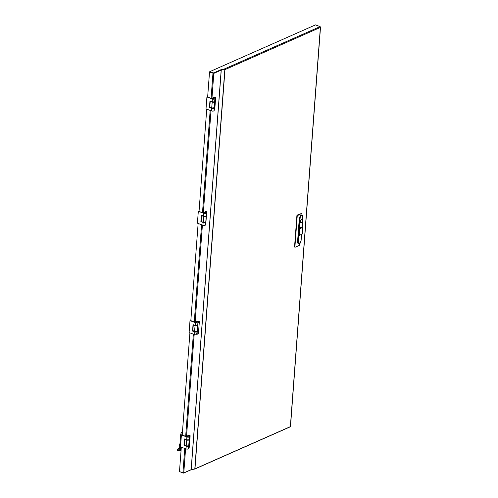 <?xml version="1.0" encoding="UTF-8"?>
<svg xmlns="http://www.w3.org/2000/svg" width="498" height="498" viewBox="0 0 498 498"><rect width="100%" height="100%" fill="white"/><g stroke="black" fill="none" stroke-linecap="round" stroke-linejoin="round"><path stroke-width="0.75" d="M209.521 72.086L213.561 73.281L220.925 70.019L224.654 69.471L221.249 70.094L213.816 73.374L209.521 72.086L207.654 96.917L208.164 97.11M189.906 332.882L182.243 434.872L182.747 435.14M198.136 223.471L190.834 320.563L191.344 320.83M206.732 109.162L199.057 211.227L199.567 211.413M221.249 70.094L191.207 469.639L194.612 469.01L290.017 426.792M224.648 69.558L224.978 69.627A0.604 0.448 -113.9 0 0 224.542 68.898L221.143 69.652A0.865 0.342 4.3 0 0 220.919 69.714L213.673 72.92L209.739 71.681L315.464 24.9L320.108 26.618L320.376 27.421L320.289 26.836L320.376 27.421L224.978 69.627L194.973 468.693A0.604 0.448 -113.9 0 1 194.45 469.079L194.457 469.041M191.207 469.639L183.774 472.919L179.479 471.631L181.316 447.192M194.444 469.048L191.051 469.832A0.865 0.342 4.3 0 0 190.827 469.894L183.588 473.1L179.666 471.699M290.371 426.487L320.376 27.421M224.723 69.533L224.542 68.898L320.108 26.618M224.517 69.029L221.118 69.95A0.865 0.342 4.3 0 0 220.894 70.013L213.654 73.218L209.739 71.681M213.767 98.367L212.721 98.498L213.767 98.367M214.7 109.436L214.09 110.593A1.625 0.635 -175.7 0 1 213.163 111.098A1.625 0.635 -175.7 0 1 211.476 110.911L206.016 108.894L206.913 96.967L211.575 98.367L212.528 97.944A1.625 0.635 -175.7 0 1 214.364 98.106A1.625 0.635 -175.7 0 1 214.987 98.666A1.625 0.635 -175.7 0 1 214.059 99.164A1.625 0.635 -175.7 0 1 212.372 98.984L206.913 96.967M212.939 97.901A1.625 0.635 -175.7 0 1 214.364 98.106A1.625 0.635 -175.7 0 1 214.912 98.455L215.447 97.54L214.532 97.197L212.515 98.143M215.553 97.583L214.781 109.28L214.016 110.382L214.725 101.804A1.625 0.635 -175.7 0 1 212.148 102.009L210.218 101.293L209.776 107.182L211.7 107.892L212.248 101.829A1.475 0.579 4.3 0 0 214.557 101.692M215.646 97.733L214.937 98.984L214.607 101.648M214.937 98.984L214.912 98.455M213.729 98.473L212.982 98.442L213.729 98.473M205.17 212.677L204.124 212.808L205.17 212.677M205.35 224.617L205.493 224.903A1.625 0.635 -175.7 0 1 204.566 225.401A1.625 0.635 -175.7 0 1 202.879 225.221L197.42 223.204L198.316 211.276L202.979 212.677L203.937 212.254A1.625 0.635 -175.7 0 1 205.767 212.416A1.625 0.635 -175.7 0 1 206.39 212.976A1.625 0.635 -175.7 0 1 205.462 213.474A1.625 0.635 -175.7 0 1 203.775 213.293L198.316 211.276M206.253 212.683L206.496 211.731L206.253 212.683A1.625 0.635 -175.7 0 0 205.606 212.36A1.625 0.635 -175.7 0 0 204.161 212.223L203.763 212.484M205.811 223.546L206.16 216.039A1.625 0.635 -175.7 0 1 203.707 216.369L201.615 215.74L201.173 221.622L203.265 222.251L203.8 216.182A1.475 0.579 4.3 0 0 205.96 215.995M206.371 213.219L206.072 215.902M206.085 215.622L206.16 216.039M205.506 224.741L206.695 211.955L205.5 211.432M204.971 212.714L204.385 212.752L204.971 212.714M188.256 436.366L187.211 436.497L188.256 436.366M189.19 447.434L188.586 448.592A1.625 0.635 -175.7 0 1 187.653 449.09A1.625 0.635 -175.7 0 1 185.972 448.91L180.506 446.893L181.403 434.966L186.071 436.366L187.024 435.943A1.625 0.635 -175.7 0 1 188.854 436.105A1.625 0.635 -175.7 0 1 189.483 436.665A1.625 0.635 -175.7 0 1 188.549 437.163A1.625 0.635 -175.7 0 1 186.868 436.983L181.403 434.966M187.435 435.899A1.625 0.635 -175.7 0 1 188.854 436.105A1.625 0.635 -175.7 0 1 189.408 436.453L189.943 435.538L189.028 435.196L187.011 436.142M190.049 435.582L189.277 447.279L188.512 448.381L189.215 439.802A1.625 0.635 -175.7 0 1 186.638 440.008L184.708 439.292L184.266 445.175L186.196 445.891L186.744 439.827A1.475 0.579 4.3 0 0 189.047 439.684M190.136 435.725L189.427 436.983L189.103 439.647M189.427 436.983L189.408 436.453M188.163 436.441L187.472 436.441L188.163 436.441M196.853 322.057L195.807 322.187L196.853 322.057M197.177 334.301A1.625 0.635 -175.7 0 1 196.231 334.787A1.625 0.635 -175.7 0 1 194.562 334.606L189.103 332.583L189.999 320.656L194.662 322.057L195.621 321.633A1.625 0.635 -175.7 0 1 197.451 321.795A1.625 0.635 -175.7 0 1 198.073 322.355A1.625 0.635 -175.7 0 1 197.146 322.853A1.625 0.635 -175.7 0 1 195.459 322.673L189.999 320.656M193.336 324.708L192.72 330.865L193.778 331.133M196.399 321.596A1.625 0.635 -175.7 0 1 197.718 321.913A1.625 0.635 -175.7 0 1 198.073 322.293L199.144 321.484L198.416 321.079L195.944 321.795M198.254 333.411L197.034 334.332L197.687 325.624A1.625 0.635 -175.7 0 1 194.967 325.58L193.51 324.777M199.3 321.608L197.899 322.804L197.712 325.343M196.249 333.629A1.625 0.635 -175.7 0 1 197.059 334.015M197.899 322.804L198.073 322.293M197.158 334.314L198.478 333.23L199.343 321.696L198.291 321.11M196.822 322.169L196.069 322.131L196.822 322.169M300.45 221.672A1.625 0.884 110.3 0 0 300.879 222.755A1.625 0.884 110.3 0 0 302.442 220.788A1.625 0.884 110.3 0 0 302.006 219.705A1.625 0.884 110.3 0 0 300.45 221.672M301.875 219.68A1.625 0.884 110.3 0 0 301.751 219.612A1.625 0.884 110.3 0 0 300.194 221.579A1.625 0.884 110.3 0 0 300.624 222.662A1.625 0.884 110.3 0 0 300.761 222.687M301.888 213.686L301.651 213.405L301.888 213.686L301.651 213.405L297.244 215.74L294.897 246.952L295.133 247.232L299.248 245.414L299.541 244.898L299.248 245.414M301.57 234.421L301.141 240.098A2.926 1.587 -69.7 0 1 300.443 242.277A2.926 1.587 -69.7 0 1 299.149 243.572A2.926 1.587 -69.7 0 1 297.561 241.686L299.055 221.803A2.926 1.587 -69.7 0 1 299.503 220.097L297.891 241.536A2.384 1.295 110.3 0 0 298.526 243.124A2.384 1.295 110.3 0 0 298.613 243.155M297.244 215.74L296.901 215.615L294.555 246.827L294.928 247.157M298.987 235.237L298.377 235.075M296.901 215.615L297.543 215.229M301.651 213.405L297.2 215.099M302.628 219.568A2.926 1.587 -69.7 0 1 302.641 220.216L302.13 226.945M301.888 213.592L302.037 215.03A2.384 1.295 110.3 0 0 301.956 214.999A2.384 1.295 110.3 0 0 299.672 217.881L299.503 220.097M302.274 227.082L302.796 216.773A2.166 1.177 110.3 0 0 301.62 215.373A2.166 1.177 110.3 0 0 300.145 217.943L299.385 228.028L301.993 226.889M298.868 235.093L299.279 235.243L299.777 228.607L299.074 228.177L299.896 228.395L302.603 227.2L302.099 226.876L302.728 227.412L300.02 228.607L299.522 235.249L302.23 234.048L302.716 227.318M302.087 226.808L302.759 216.649M299.366 228.451L302.168 227.063M179.927 444.141L180.681 444.614M179.934 444.079L179.666 444.284L180.674 444.658M179.778 446.849L180.021 447.235L180.849 447.017M180.021 447.235L180.625 448.835M180.376 447.266L180.849 449.14A1.301 0.965 66.1 0 1 180.569 450.335A1.301 0.965 66.1 0 0 180.537 448.505M179 448.156L179.554 447.061M179.734 445.891L180.562 446.171M179.741 445.305L180.587 445.847M179.485 450.136A0.685 0.504 -113.9 0 0 179.087 448.854A0.685 0.504 -113.9 0 0 178.956 448.947M178.521 448.698A1.357 1.008 -113.9 0 0 178.496 448.785L178.265 449.146M178.782 448.337L178.44 448.598L178.857 448.661A0.977 0.722 66.1 0 1 178.938 448.605M179.261 448.156L178.844 448.293L179.342 448.449M179.261 448.188L179.212 448.536A0.977 0.722 66.1 0 1 179.324 448.549M178.844 448.293L179.212 448.536M179.79 448.381L179.367 448.256L179.79 448.3L179.61 448.661A0.977 0.722 66.1 0 1 179.734 448.76M179.778 448.418L179.921 448.847M179.84 448.63L180.232 448.854L179.79 448.71A0.977 0.722 -113.9 0 0 179.728 448.673L179.678 448.704M179.367 448.256L179.61 448.661M180.102 448.978L179.946 449.009A0.977 0.722 66.1 0 1 180.027 449.159L180.519 449.358L180.127 449.476A0.977 0.722 66.1 0 1 180.145 449.644L180.519 449.993L180.108 449.949A0.977 0.722 66.1 0 1 180.058 450.08L180.251 450.466L179.89 450.292A0.977 0.722 66.1 0 1 179.784 450.36L179.734 450.727L179.535 450.41A0.977 0.722 66.1 0 1 179.405 450.397L179.243 450.329A0.952 0.71 -113.9 0 1 179.149 450.285M180.463 449.482L180.127 449.476M180.419 450.105L180.108 449.949M179.386 450.634A1.357 1.008 -113.9 0 0 179.66 450.702L179.212 450.709L179.411 450.329M179.212 450.709L179.087 450.31M179.784 450.709A1.357 1.008 -113.9 0 0 180.071 450.646A1.357 1.008 -113.9 0 0 180.469 450.254A1.357 1.008 -113.9 0 0 180.264 448.686A1.357 1.008 -113.9 0 0 178.975 448.169A1.357 1.008 -113.9 0 0 178.676 448.405M180.176 450.59A1.357 1.008 -113.9 0 0 180.282 450.553A1.357 1.008 -113.9 0 0 180.681 450.161A1.357 1.008 -113.9 0 0 180.475 448.586A1.357 1.008 -113.9 0 0 179.187 448.076A1.357 1.008 -113.9 0 0 179.087 448.132M177.749 450.802A0.647 0.486 66.1 0 1 177.742 449.582A0.647 0.486 66.1 0 1 177.749 450.802M181.098 450.105A1.301 0.965 66.1 0 1 180.923 450.211L180.519 450.391M180.519 447.839A1.301 0.965 66.1 0 1 181.216 448.493M224.822 69.676L194.818 468.743M221.18 70.118L191.139 469.658M183.774 472.919L185.586 448.773M186.538 436.161L194.183 334.463M195.129 321.851L202.412 225.046M203.352 212.515L211.003 110.743M211.949 98.206L213.816 73.374M212.963 73.362L211.096 98.193M210.175 110.432L202.505 212.503M201.584 224.741L194.276 321.913M193.355 334.158L185.679 436.223M184.758 448.468L182.922 472.907M214.557 101.648A1.519 0.591 -175.7 0 1 212.229 101.741L210.088 101.088L209.627 107.176L210.187 101.281M214.296 107.91A1.625 0.635 -175.7 0 1 213.362 108.408A1.625 0.635 -175.7 0 1 211.675 108.228L209.477 107.17L209.932 101.088L212.173 101.673A1.625 0.635 4.3 0 0 213.854 101.853A1.625 0.635 4.3 0 0 214.787 101.349C214.177 102.015 213.318 102.146 212.198 101.741L212.372 98.984M214.059 107.885A1.475 0.579 -175.7 0 1 211.787 107.991L211.7 107.892A1.625 0.635 4.3 0 0 214.283 107.693L214.264 107.742A1.625 0.635 -175.7 0 1 214.271 107.792L214.177 107.805M211.476 110.911L211.75 108.103A1.519 0.591 4.3 0 0 213.275 108.278A1.519 0.591 4.3 0 0 214.184 107.848M210.243 101.019L209.932 101.088M209.87 107.3L211.75 108.103M212.179 101.723L210.156 100.926M209.477 107.17L209.664 107.487M211.712 107.966L209.714 107.126L210.156 101.243L212.248 101.829M214.358 97.278L212.827 97.913M214.638 97.234L215.646 97.751L214.781 109.28M205.96 215.958A1.519 0.591 -175.7 0 1 203.632 216.051L201.59 215.304L203.582 216.032M205.699 222.22A1.625 0.635 -175.7 0 1 204.765 222.718A1.625 0.635 -175.7 0 1 203.084 222.538L200.881 221.479L201.341 215.397L203.576 215.976A1.625 0.635 4.3 0 0 205.263 216.157A1.625 0.635 4.3 0 0 206.191 215.659C205.581 216.325 204.722 216.456 203.607 216.051L203.775 213.293M202.879 225.221L203.159 222.413A1.519 0.591 4.3 0 0 204.678 222.581A1.519 0.591 4.3 0 0 205.593 222.152M201.653 215.329L201.111 221.448M201.702 221.871L203.159 222.413M205.469 222.189A1.475 0.579 -175.7 0 1 203.333 222.345L203.265 222.251A1.625 0.635 4.3 0 0 205.718 221.927L205.686 222.002M203.277 222.332L201.099 221.566L201.559 215.715M201.92 215.429L203.8 216.182M206.577 211.756L205.55 211.426M206.695 211.943L205.83 223.484M189.047 439.647A1.519 0.591 -175.7 0 1 186.725 439.74L184.577 439.087L184.123 445.175L184.677 439.28M188.786 445.909A1.625 0.635 -175.7 0 1 187.858 446.407A1.625 0.635 -175.7 0 1 186.171 446.227L183.967 445.168L184.428 439.087L186.663 439.666A1.625 0.635 4.3 0 0 188.35 439.846A1.625 0.635 4.3 0 0 189.277 439.348C188.674 440.014 187.808 440.145 186.694 439.74L186.868 436.983M188.555 445.884A1.475 0.579 -175.7 0 1 186.277 445.99L186.196 445.891A1.625 0.635 4.3 0 0 188.773 445.691L188.754 445.741A1.625 0.635 -175.7 0 1 188.767 445.791M185.972 448.91L186.246 446.102A1.519 0.591 4.3 0 0 187.771 446.276A1.519 0.591 4.3 0 0 188.68 445.841M184.739 439.018L184.428 439.087M184.36 445.299L186.246 446.102M186.669 439.722L184.652 438.925M183.967 445.168L184.154 445.486M186.208 445.959L184.266 445.2M184.895 439.074L186.744 439.827M184.266 445.175L184.858 439.062M184.21 445.125L186.233 445.99L188.674 445.803M188.854 435.271L187.316 435.906M189.128 435.233L190.143 435.75L189.277 447.279M197.644 325.337A1.519 0.591 -175.7 0 1 195.316 325.431L195.266 325.412M197.382 331.6A1.625 0.635 -175.7 0 1 196.449 332.098A1.625 0.635 -175.7 0 1 194.768 331.917L192.564 330.859L193.025 324.777L195.26 325.362A1.625 0.635 4.3 0 0 196.947 325.543A1.625 0.635 4.3 0 0 197.874 325.038C197.264 325.704 196.405 325.835 195.291 325.431L195.459 322.673M194.562 334.606L194.836 331.793A1.519 0.591 4.3 0 0 197.239 331.612M193.156 330.902L194.836 331.793M192.564 330.859L192.751 331.176M192.987 330.616L194.525 331.463L195.098 325.406A1.475 0.579 4.3 0 0 197.563 325.455M197.245 331.568L194.525 331.463A1.625 0.635 4.3 0 0 197.245 331.512L197.102 331.618A1.475 0.579 -175.7 0 1 194.631 331.568L194.531 331.512M198.559 321.16L196.299 321.59M199.312 321.652L198.459 333.193M299.597 214.314L300.244 216.101M299.759 242.887A2.384 1.295 -69.7 0 1 298.694 243.186A2.384 1.295 -69.7 0 1 298.065 241.598L298.551 235.137M298.893 235.205L298.364 241.605L297.891 241.536M298.364 241.605A2.166 1.177 110.3 0 0 299.547 243.005A2.166 1.177 110.3 0 0 301.022 240.428L301.471 234.465M299.074 228.177L299.672 217.881M300.145 217.943L299.84 217.943A2.384 1.295 -69.7 0 1 302.13 215.061A2.384 1.295 -69.7 0 1 302.734 215.983M302.796 216.773L301.956 214.999M298.875 235.205L299.454 235.355L302.261 234.01L299.51 235.293M299.292 235.324L298.962 235.205M302.697 227.287L302.236 233.973M180.73 434.841L181.39 435.208M290.278 426.805L194.737 469.072M290.147 426.493L290.459 426.506M290.49 426.506L320.519 27.141M209.714 107.126L211.743 107.991L214.277 107.717M201.852 215.422L201.099 221.566L203.302 222.351L205.711 221.946M301.514 234.446L301.066 240.385C300.86 242.165 300.07 243.099 298.694 243.186L298.526 243.124M301.776 213.399L301.433 213.275M295.015 247.245L294.673 247.114M299.503 245.072L300.443 242.277M182.598 431.803C181.558 432.177 180.899 433.229 180.618 434.959L179.903 444.465M182.361 433.304L181.72 434.829M179.728 445.909L179.647 446.98M179.741 445.934L179.585 445.536M179.666 444.284L179.579 445.48M177.481 449.601L179.236 448.823M178.01 450.79L179.766 450.011"/></g></svg>
